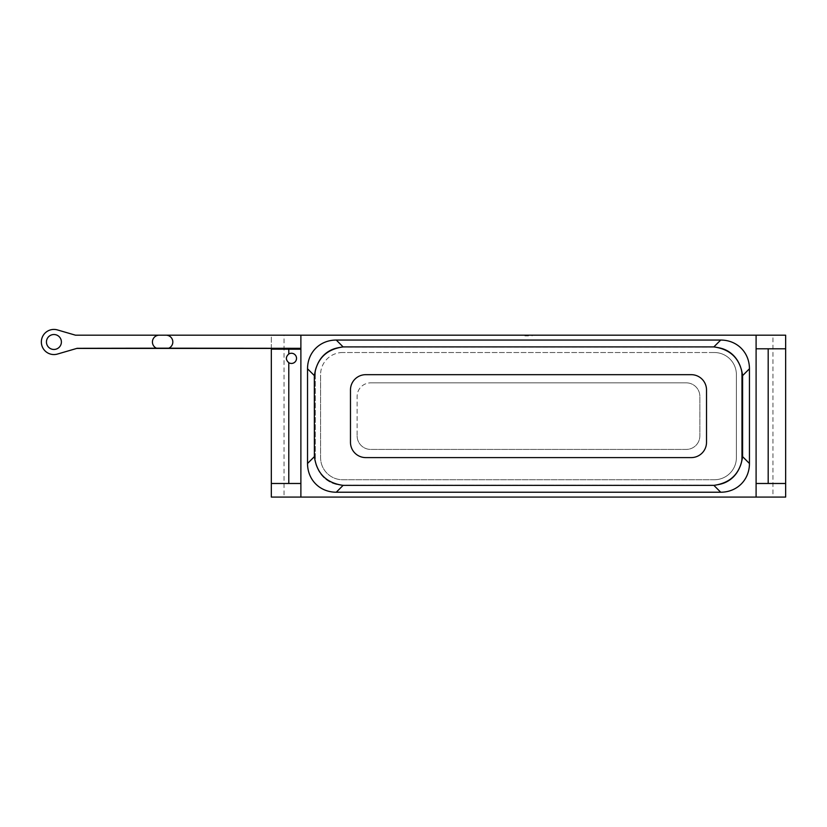 <?xml version="1.0" encoding="UTF-8"?>
<svg xmlns="http://www.w3.org/2000/svg" width="827" height="827" viewBox="0 0 827 827"><rect width="100%" height="100%" fill="white"/><g stroke="black" fill="none" stroke-linecap="round" stroke-linejoin="round"><path stroke-width="0.62" stroke-dasharray="4.13 3.1" d="M315.325 374.6A27.518 27.518 0 0 1 342.843 347.082A27.518 27.518 0 0 0 315.325 374.6L315.325 457.672A27.518 27.518 0 0 0 342.843 485.191L714.146 485.191L342.843 485.191A27.518 27.518 0 0 1 315.325 457.672L315.325 374.6M756.095 497.079L756.095 348.787L785.65 348.787M785.65 483.485L756.095 483.485M714.311 352.519L342.667 352.519L714.311 352.519A22.081 22.081 0 0 1 736.392 374.6L736.392 457.672L736.392 374.6A22.081 22.081 0 0 0 714.311 352.519M350.472 389.962L350.472 442.311A15.289 15.289 0 0 0 365.761 457.6L691.227 457.6A15.289 15.289 0 0 0 706.516 442.311L706.516 389.962A15.289 15.289 0 0 0 691.227 374.672L365.761 374.672A15.289 15.289 0 0 0 350.472 389.962M168.522 348.312A6.792 6.792 0 0 0 166.02 335.193M284.033 497.079L772.945 497.079L772.945 335.193L284.033 335.193L284.033 497.079L271.328 497.079L271.328 335.193L75.515 335.193L57.435 329.921A12.57 12.57 0 0 0 41.35 341.996A12.57 12.57 0 0 0 57.435 354.059L77.149 348.312M772.945 335.193L785.65 335.193L785.65 497.079L772.945 497.079M314.332 377.422L314.332 454.85A30.578 30.578 0 0 0 344.911 485.428L712.078 485.428A30.578 30.578 0 0 0 742.646 454.85L742.646 377.422A30.578 30.578 0 0 0 712.078 346.844L344.911 346.844A30.578 30.578 0 0 0 314.332 377.422M159.229 335.193A6.792 6.792 0 0 0 156.727 348.312M714.146 347.082L342.843 347.082L714.146 347.082A27.518 27.518 0 0 1 741.654 374.6L741.654 457.672A27.518 27.518 0 0 1 714.146 485.191A27.518 27.518 0 0 0 741.654 457.672L741.654 374.6A27.518 27.518 0 0 0 714.146 347.082M686.276 382.849A13.583 13.583 0 0 1 699.859 396.433L699.859 435.839A13.583 13.583 0 0 1 686.276 449.423L370.713 449.423L686.276 449.423A13.583 13.583 0 0 0 699.859 435.839L699.859 396.433A13.583 13.583 0 0 0 686.276 382.849L370.713 382.849L686.276 382.849M714.311 479.753L342.667 479.753A22.081 22.081 0 0 1 320.587 457.672L320.587 374.6L320.587 457.672A22.081 22.081 0 0 0 342.667 479.753L714.311 479.753A22.081 22.081 0 0 0 736.392 457.672A22.081 22.081 0 0 1 714.311 479.753M342.667 352.519A22.081 22.081 0 0 0 320.587 374.6A22.081 22.081 0 0 1 342.667 352.519M357.119 435.839A13.583 13.583 0 0 0 370.713 449.423A13.583 13.583 0 0 1 357.119 435.839L357.119 396.433A13.583 13.583 0 0 1 370.713 382.849A13.583 13.583 0 0 0 357.119 396.433L357.119 435.839M271.328 483.485L300.883 483.485L300.883 497.079M53.92 349.459A7.474 7.474 0 0 0 61.394 341.996A7.474 7.474 0 0 0 53.92 334.522A7.474 7.474 0 0 0 46.446 341.996A7.474 7.474 0 0 0 53.92 349.459M300.883 335.193L300.883 483.485M291.435 363.446A5.096 5.096 0 0 0 296.531 358.349A5.096 5.096 0 0 0 291.435 353.263A5.096 5.096 0 0 0 286.338 358.349A5.096 5.096 0 0 0 291.435 363.446M271.328 348.425L271.328 335.193L284.033 335.193M756.095 348.787L756.095 335.193M528.494 335.193L524.897 335.193L528.494 335.193L528.494 335.876L524.897 335.876L528.494 335.876M532.081 335.193L532.081 335.876M524.897 335.193L524.897 335.876"/><path stroke-width="1.24" d="M756.095 348.787L785.65 348.787L785.65 483.485L756.095 483.485M768.19 483.485L768.19 348.787M350.472 389.962L350.472 442.311A15.289 15.289 0 0 0 365.761 457.6L691.227 457.6A15.289 15.289 0 0 0 706.516 442.311L706.516 389.962A15.289 15.289 0 0 0 691.227 374.672L365.761 374.672A15.289 15.289 0 0 0 350.472 389.962M166.02 335.193L159.229 335.193A6.792 6.792 0 0 0 156.448 348.188L168.801 348.188A6.792 6.792 0 0 0 166.02 335.193L756.095 335.193L756.095 497.079L271.328 497.079L271.328 349.159L288.788 349.211L288.788 353.997C285.584 356.902 285.584 359.807 288.788 362.712L288.788 483.485M300.883 348.312L168.801 348.188M785.65 483.485L785.65 497.079L756.095 497.079M314.332 377.422L314.384 456.638C316.762 473.426 326.334 482.999 343.112 485.366L713.866 485.366C730.644 482.999 740.227 473.426 742.594 456.638L742.594 375.634C740.227 358.846 730.644 349.273 713.866 346.906L343.112 346.906C326.334 349.273 316.762 358.846 314.384 375.634L314.332 377.422M343.112 485.366L336.269 492.22L720.72 492.22A34.383 30.578 -135 0 0 749.448 463.492L749.448 368.78A34.383 30.578 135 0 0 720.72 340.052L336.269 340.052L343.112 346.906M156.448 348.188L77.149 348.312L57.435 354.059A12.57 12.57 0 0 1 41.35 341.996A12.57 12.57 0 0 1 57.435 329.921L75.515 335.193L159.229 335.193M336.269 492.22A34.383 30.578 135 0 1 307.53 463.492L307.53 368.78A34.383 30.578 -135 0 1 336.269 340.052M300.883 483.485L271.328 483.485M53.92 349.459A7.474 7.474 0 0 0 61.394 341.996A7.474 7.474 0 0 0 53.92 334.522A7.474 7.474 0 0 0 46.446 341.996A7.474 7.474 0 0 0 53.92 349.459M288.788 362.712A5.096 5.096 0 0 0 296.531 358.349A5.096 5.096 0 0 0 288.788 353.997M76.735 348.425L271.328 348.425L271.328 349.159M300.883 335.193L300.883 497.079M785.65 348.787L785.65 335.193L756.095 335.193M288.788 349.211L300.883 349.211M720.72 340.052L713.866 346.906M720.72 492.22L713.866 485.366M307.53 368.78L314.384 375.634M314.384 456.638L307.53 463.492M749.448 463.492L742.594 456.638M749.448 368.78L742.594 375.634"/></g></svg>
